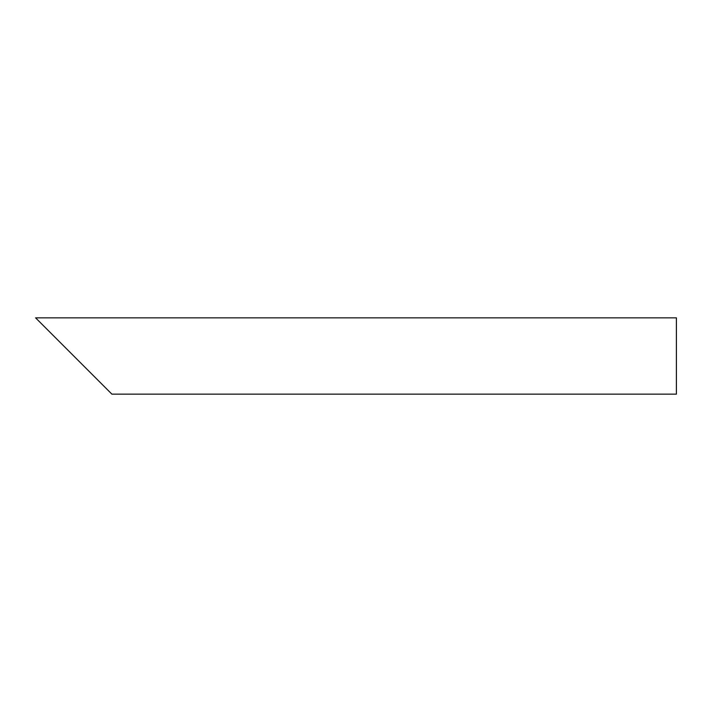 <?xml version="1.0" encoding="UTF-8"?>
<svg xmlns="http://www.w3.org/2000/svg" width="712" height="712" viewBox="0 0 712 712"><rect width="100%" height="100%" fill="white"/><g stroke="black" fill="none" stroke-linecap="round" stroke-linejoin="round"><path stroke-width="1.07" d="M99.769 382.024L47.722 329.976M676.4 356L676.4 394.145L111.9 394.145L35.6 317.855L676.4 317.855L676.4 356"/></g></svg>
